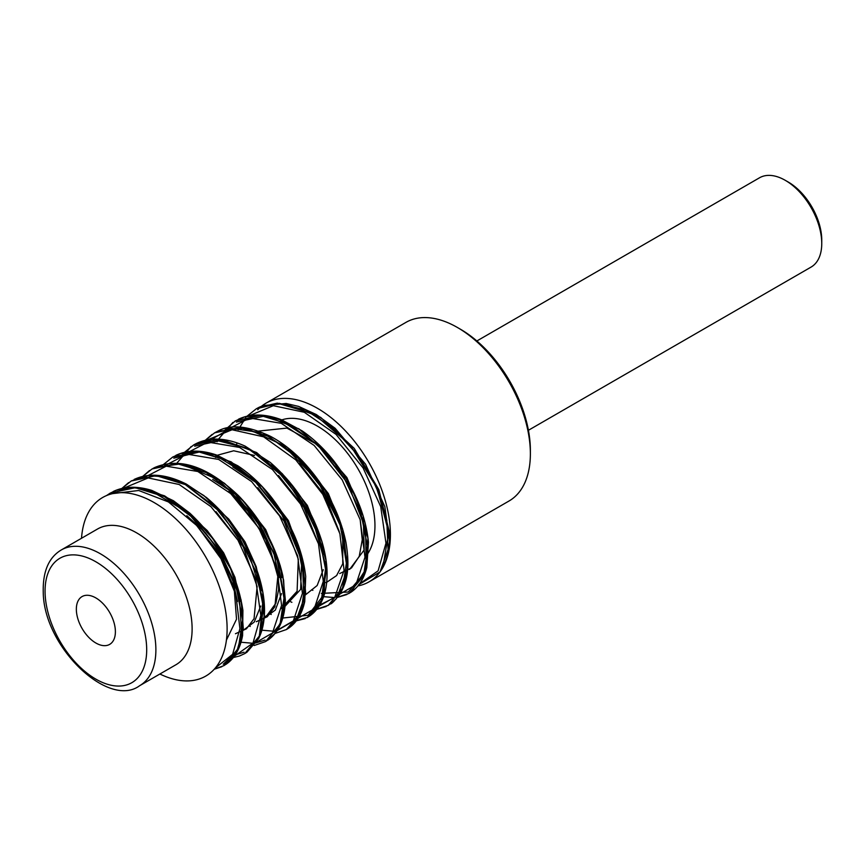 <?xml version="1.0" encoding="UTF-8"?>
<svg xmlns="http://www.w3.org/2000/svg" width="865" height="865" viewBox="0 0 865 865"><rect width="100%" height="100%" fill="white"/><g stroke="black" fill="none" stroke-linecap="round" stroke-linejoin="round"><path stroke-width="1.3" d="M257.738 409.772A103.119 59.534 60 0 1 265.933 403.22A103.119 59.534 60 0 1 317.487 408.323A103.119 59.534 60 0 1 390.407 534.624A103.119 59.534 60 0 1 380.178 571.711A103.119 59.534 60 0 0 382.838 567.613L388.709 532.429L376.967 487.817L350.033 444.805L314.038 414.021L277.287 403.144L259.219 407.231L256.321 408.767L279.125 403.317L305.821 410.075L333.079 428.056L357.559 454.828L376.199 486.865L386.763 519.908L388.05 549.567L380.027 571.938A103.119 59.534 60 0 1 369.052 581.831A103.119 59.534 60 0 1 357.796 585.951M317.487 426.164A81.278 46.926 60 0 1 367.798 553.643A81.278 46.926 60 0 0 317.487 426.164A81.278 46.926 60 0 0 280.736 420.293A81.278 46.926 60 0 1 317.487 426.164M159.884 674.008A103.119 59.534 -120 0 0 227.117 628.887A103.119 59.534 -120 0 0 157.041 504.306A103.119 59.534 -120 0 0 81.515 538.268M530.375 453.811L530.375 450.362A98.891 57.101 -120 0 0 460.45 329.241L457.466 327.511A103.119 59.534 60 0 1 530.375 453.811A103.119 59.534 60 0 1 509.02 501.008L369.052 581.831M265.933 403.22L405.901 322.407A103.119 59.534 60 0 1 457.466 327.511M821.75 243.487L821.75 240.038A47.337 27.334 -120 0 0 788.274 182.061L785.29 180.342A51.554 29.767 60 0 1 821.75 243.487A51.554 29.767 60 0 1 811.067 267.09L528.429 430.273M476.864 340.972L759.513 177.79A51.554 29.767 60 0 1 785.29 180.342M139.654 685.696L175.887 664.774A78.369 45.25 -120 0 0 192.117 628.887A78.369 45.25 -120 0 0 157.917 550.021A78.369 45.25 -120 0 0 97.518 529.023L61.285 549.956C48.667 557.514 42.666 571.679 43.25 592.438C43.823 647.139 108.622 708.932 139.654 685.696A78.369 45.25 -120 0 0 155.884 649.82A78.369 45.25 -120 0 0 121.673 570.943A78.369 45.25 -120 0 0 61.285 549.956M115.391 631.742A27.604 15.938 60 0 1 109.671 644.382A27.604 15.938 60 0 1 88.403 636.986A27.604 15.938 60 0 1 76.347 609.198A27.604 15.938 60 0 1 82.067 596.569A27.604 15.938 60 0 1 103.346 603.965A27.604 15.938 60 0 1 115.391 631.742M389.326 531.824C390.818 542.961 388.644 554.887 382.838 567.613M348.584 593.639L351.222 592.028L366.057 568.889L365.679 529.196L348.054 483.849L317.066 444.059L279.795 419.676L261.5 415.373L244.86 416.811L235.096 421.039M316.612 609.22L328.419 605.273L336.258 598.829L343.773 585.616L347.114 568.197L340.432 525.25L317.444 480.605L283.298 445.291L245.855 428.067L217.493 431.311L215.05 432.587M307.075 617.599L309.508 616.096L321.153 601.997L325.932 565.926L313.119 521.076L285.407 478.54L249.109 448.816L212.595 439.344L196.679 443.345L194.279 444.599M286.304 629.601L288.683 628.141L298.252 617.815L303.993 602.894L302.501 562.531L283.893 517.205L252.277 478.118L214.888 454.947L196.744 451.357L180.385 453.519L172.297 457.293M266.452 641.041L274.843 633.558L281.86 619.762L284.661 601.889L276.876 558.509L253.002 514.134L218.402 479.729L181.044 463.845L154.932 467.435L152.997 468.43M121.857 488.476L131.199 481.016L156.154 475.653L185.359 484.605L214.574 506.382L239.519 537.533L256.635 573.225L263.501 607.9L259.24 636.164L244.741 653.594L246.936 652.221L259.392 636.305L263.068 599.38L249.207 554.357L220.748 512.329L184.18 483.697L165.475 476.842L147.947 475.631L131.599 480.789M224.024 665.563L227.268 663.433L236.545 652.448L241.854 636.835L239.248 595.844L219.667 550.583L187.456 512.231L150.002 490.304L132.021 487.438L115.953 490.314L109.541 493.526M380.016 571.927L358.586 584.772M106.536 495.559L110.342 493.05L135.297 487.709L164.501 496.651L193.717 518.416L218.672 549.578L235.777 585.259L242.633 619.935L238.394 648.199L223.884 665.639L214.271 669.196M119.554 491.19L120.635 489.86M244.741 653.594L239.508 656.005L232.999 657.605M140.411 479.156L141.503 477.826M142.736 476.442L152.045 468.96L177.011 463.629L206.216 472.582L235.421 494.337L260.387 525.498L277.492 561.19L284.336 595.855L280.087 624.119L265.587 641.56L254.148 645.506M161.236 467.122L162.328 465.803M163.561 464.418L172.903 456.936L197.858 451.595L227.062 460.526L256.278 482.292L281.233 513.453L298.339 549.145L305.194 583.81L300.955 612.085L286.445 629.525L275.016 633.461M182.115 455.077L183.207 453.736M184.429 452.352L193.76 444.891L218.715 439.539L247.92 448.492L277.124 470.268L302.08 501.419L319.196 537.1L326.062 571.776L321.802 600.04L307.302 617.469L292.748 621.665M205.124 440.501L214.607 432.846L239.573 427.505L268.777 436.457L297.982 458.212L322.948 489.374L340.053 525.066L346.897 559.741L342.648 587.995L328.159 605.435L316.514 609.338M223.797 430.997L235.464 420.822L260.419 415.47L289.624 424.401L318.839 446.178L343.794 477.339L360.9 513.021L367.755 547.696L363.516 575.96L349.006 593.401L337.372 597.293M334.474 597.564L323.056 596.623M238.243 429.786L245.768 417.611M247.001 416.227L256.321 408.767M187.532 512.696L207.157 530.494L223.635 552.876L234.977 577.388L240.232 601.37M209.049 501.246L228.771 519.097L244.979 541.804L256.213 566.705L261.371 590.709M260.722 606.062L254.256 622.043L242.384 630.963M212.682 479.448L239.973 497.245M240.524 497.753L265.674 529.575L280.228 565.613M280.336 566.132L282.022 577.669M281.536 593.606L275.34 610.052L263.252 618.799M232.804 466.949L262.419 486.865M262.884 487.298L288.391 520.568L301.82 557.947L300.631 589.4L284.996 606.365M284.801 606.441L284.12 606.689M216.023 455.596L233.691 450.784L254.537 455.455M271.34 464.894L281.86 473.328M282.282 473.717L307.335 505.409L321.964 541.652M322.104 542.258L323.921 554.562M323.261 569.667L317.152 585.519L305.81 594.579M305.626 594.655L304.945 594.882M291.375 452.114L303.172 461.791M303.723 462.31L328.343 493.558L342.583 528.818M342.691 529.304L342.767 563.775L336.593 575.582L326.689 582.307M326.494 582.372L325.824 582.599M257.121 431.959L258.365 431.235M258.646 431.073L286.877 428.099L319.034 445.475L346.876 477.502L363.127 515.778M363.278 516.362L364.165 549.967L349.622 569.419M186.818 515.67L205.643 532.981L221.321 554.703L232.307 578.415L237.497 601.499M228.587 491.644L247.412 508.955L263.09 530.71L274.043 554.433L279.222 577.506M146.693 649.82A71.871 41.498 60 0 1 70.465 656.621A71.871 41.498 60 0 1 70.465 554.984A71.871 41.498 60 0 1 146.693 649.82M139.146 488.098L164.512 495.818L190.084 513.453L212.985 538.863L230.641 568.932L241.119 600.061L243.281 628.487L237.032 650.772L223.256 664.212M160.187 476.074L181.812 482.097L203.891 495.569L224.597 515.237L242.211 539.392L255.294 565.851L262.798 592.298L264.139 616.377L259.327 635.959M244.027 652.21L234.847 655.01M180.731 463.997L202.367 469.933L224.489 483.319L245.249 502.965L262.917 527.109L276.065 553.6L283.612 580.091L285.018 604.224L280.195 623.849M265.025 640.089L255.716 642.976M252.85 643.279L240.438 642.176M173.779 458.201L199.977 451.844L231.052 461.802L261.771 486.173L286.964 520.535L302.447 558.682L305.723 593.725L296.468 619.362L276.573 630.92M273.718 631.223L261.273 630.142M250.234 626.433L249.034 625.892M194.647 446.156L223.029 439.982L256.602 452.536L288.856 481.091L313.562 519.681L325.997 560.304L323.964 594.536L308.167 615.253L282.131 618.097M271.253 614.485L270.161 613.999M206.367 442.329L230.717 428.283L262.765 432.889L296.338 455.066L324.959 490.131L343.146 530.851L347.514 568.802L337.501 596.136L315.422 607.154M291.883 602.321L290.737 601.813M215.623 457.488L215.969 455.628M236.35 422.077L265.068 415.946L299.02 428.91L331.468 458.104L356.045 497.31L367.96 538.225L365.062 572.198L348.281 592.028L321.38 593.412M312.871 590.352L311.595 589.779M236.459 445.453L236.848 443.377M285.32 403.836L320.656 417.363L354.218 448.362L378.827 489.666L389.337 531.824M112.666 493.612L138.724 490.498L168.437 501.938L197.306 526.017L220.986 558.79L235.896 594.947L239.919 628.628L232.609 654.362L215.342 667.975M123.414 488.303L148.196 477.934L179.185 484.508L210.963 506.674L237.994 540.214L255.597 578.88L260.83 615.448L252.991 643.084L233.766 656.589M141.709 478.853L166.221 466.181L197.847 471.501L230.739 493.612L258.776 528.05L276.8 567.959L281.579 605.413L272.486 632.953L251.574 645.074M162.544 466.819L187.056 454.136L218.683 459.445L251.574 481.556L279.611 515.994L297.636 555.903L302.426 593.347L293.343 620.897L272.432 633.029M183.412 454.763L207.935 442.091L239.573 447.432L272.453 469.554L300.49 503.992L318.504 543.901L323.283 581.356L314.179 608.895L293.257 621.005M206.832 440.155L232.069 429.754L263.609 436.825L295.787 459.866L322.829 494.402L339.902 533.748L344.065 570.359L334.798 597.153L314.136 608.949M225.105 430.694L249.617 418.011L281.255 423.32L314.146 445.443L342.183 479.88L360.197 519.789L364.987 557.233L355.904 584.783L334.993 596.904M248.536 416.065L273.329 405.696L304.307 412.27L336.074 434.425L363.105 467.965L380.719 506.62L385.963 543.188L378.124 570.824L358.899 584.329M195.241 523.812L219.407 553.708L234.123 588.07L236.523 619.199L226.425 640.111M215.98 511.658L243.27 546.907L257.132 586.546L254.051 618.713L246.406 628.812L235.453 633.731M236.869 499.656L264.149 534.916L277.989 574.544L274.897 606.711L267.242 616.777L256.278 621.708M257.792 487.687L284.077 521.217L298.295 559.212L297.106 591.26L281.298 608.549M278.53 475.523L303.939 507.441L318.493 543.89M299.452 463.564L324.743 495.321L339.285 531.586M360.186 519.757L362.262 539.76L359.245 556.314L351.482 567.937L339.718 573.538M226.143 664.234C234.642 658.395 240.124 648.804 242.6 635.472L242.903 610.366C237.334 573.755 219.645 541.349 189.835 513.15L173.389 500.705L151.797 490.401C137.167 485.903 124.344 486.249 113.315 491.461M246.936 652.221L258.505 638.792C262.538 630.942 264.549 621.221 264.517 609.63C264.42 598.45 262.29 586.492 258.148 573.755C247.768 543.382 230.533 517.973 206.454 497.516L186.267 484.054C166.275 474.085 148.899 472.55 134.14 479.448M267.858 640.132C273.416 636.337 277.73 630.845 280.79 623.633C283.623 616.961 285.147 609.111 285.364 600.105L282.866 575.96C276.097 546.258 261.306 519.497 238.513 495.688C207.632 466.451 179.769 457.034 154.932 467.435M288.683 628.141C296.673 622.638 302.026 613.804 304.739 601.607L305.702 576.404C302.534 549.178 291.029 522.709 271.199 496.986C261.025 484.227 249.909 473.836 237.864 465.824L216.564 455.012C201.058 449.757 187.51 449.854 175.887 455.336M309.508 616.096C315.271 612.15 319.704 606.419 322.796 598.883C325.543 592.071 326.97 584.091 327.078 574.933C327.154 564.802 325.521 553.935 322.158 542.333C312.503 510.826 295.181 484.184 270.215 462.397L245.13 446.124C226.565 437.798 210.422 436.868 196.679 443.345M330.43 604.008C331.695 603.921 334.95 600.461 340.215 593.617C346.487 582.34 350.509 569.981 345.946 542.409C339.75 512.48 325.186 485.276 302.274 460.786C292.143 450.362 281.547 442.22 270.486 436.338C247.963 425.71 230.306 424.034 217.493 431.311M351.222 592.028C358.759 586.859 363.96 578.696 366.825 567.537L368.447 542.214C365.668 514.34 354.034 487.136 333.544 460.602C323.964 448.611 313.519 438.717 302.22 430.921L281.417 419.741C265.014 413.632 250.699 413.459 238.459 419.222M386.633 559.179L389.553 541.912L384.849 506.631L365.527 464.181L335.133 428.283L316.32 414.551L298.62 406.409L286.174 403.49L263.338 405.534L259.219 407.231M128.593 482.648L121.738 488.552M214.217 669.261L221.851 666.71M149.548 470.528L142.606 476.507M191.154 446.524L176.622 463.424M212.12 434.414L205.167 440.393M292.64 621.794L305.194 618.583M232.901 422.434L218.315 439.344M218.142 439.69L217.126 441.788M316.72 609.382L326.148 606.495M337.577 597.347L346.93 594.504M195.814 524.406L223.192 560.455L234.826 591.195M237.442 500.262L247.704 511.01L268.874 544.485L278.433 578.847L278.627 589.584L275.87 603.24L267.026 615.372L265.209 616.561"/></g></svg>
